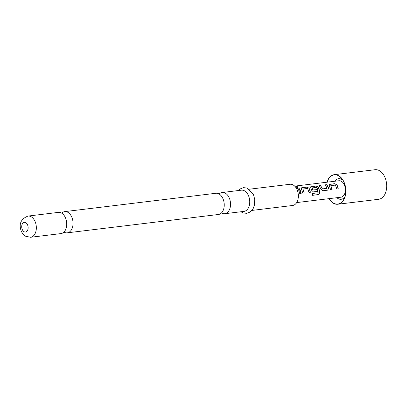 <?xml version="1.0" encoding="UTF-8"?>
<svg xmlns="http://www.w3.org/2000/svg" width="407" height="407" viewBox="0 0 407 407"><rect width="100%" height="100%" fill="white"/><g stroke="black" fill="none" stroke-linecap="round" stroke-linejoin="round"><path stroke-width="0.61" d="M296.128 186.518C297.766 186.62 298.255 186.95 297.593 187.5C295.981 187.225 295.492 186.899 296.128 186.518L295.721 186.701M298 187.251L297.593 187.5M295.726 186.767L297.98 187.301M60.974 233.593A10.684 6.985 -96.9 0 0 65.517 217.943A10.684 6.985 -96.9 0 0 58.399 212.383L28.012 216.071A10.684 6.985 83.1 0 1 35.124 221.632A10.684 6.985 83.1 0 1 30.581 237.281L60.974 233.593M67.272 232.829L218.467 214.484A10.684 6.985 -96.9 0 0 223.011 198.83A10.684 6.985 -96.9 0 0 215.898 193.274L64.703 211.62A10.684 6.985 83.1 0 1 71.815 217.18A10.684 6.985 83.1 0 1 67.272 232.829A10.684 6.985 83.1 0 1 63.985 232.056M327.004 182.204A14.891 9.737 83.1 0 1 334.244 174.674A14.891 9.737 83.1 0 1 344.159 182.422A14.891 9.737 83.1 0 1 337.83 204.238A14.891 9.737 83.1 0 1 328.998 198.657M334.244 174.674L375.076 169.719A14.891 9.737 83.1 0 1 384.991 177.467A14.891 9.737 83.1 0 1 378.663 199.282L337.83 204.238M296.678 202.579L340.913 197.212A8.288 5.418 -96.9 0 0 344.434 185.068A8.288 5.418 -96.9 0 0 338.914 180.759L294.683 186.126M327.147 182.188A14.703 9.62 83.1 0 1 341.743 178.571A14.703 9.62 83.1 0 1 344.057 182.509A14.703 9.62 83.1 0 1 344.185 198.657A14.703 9.62 83.1 0 1 329.146 198.636M334.869 181.247A10.368 6.782 83.1 0 1 342.872 180.189M61.691 213.161A10.684 6.985 83.1 0 1 64.703 211.62M219.185 194.047A10.684 6.985 83.1 0 1 222.197 192.511A10.684 6.985 83.1 0 1 229.314 198.067A10.684 6.985 83.1 0 1 224.771 213.716A10.684 6.985 83.1 0 1 221.479 212.942M249.328 189.214L290.018 184.279A10.684 6.985 83.1 0 1 297.13 189.835A10.684 6.985 83.1 0 1 292.592 205.489L251.902 210.424M222.197 192.511L241.407 190.176A10.684 6.985 83.1 0 1 248.524 195.736A10.684 6.985 83.1 0 1 243.981 211.386L224.771 213.716M337.469 185.918L338.288 188.863L336.864 189.041L335.454 185.088L330.84 185.653L332.056 189.626L330.626 189.799L329.06 184.686L329.695 184.29L334.686 183.684L336.915 184.803L337.469 185.918M328.19 187.042L328.632 188.268L327.681 190.161L322.675 190.766L320.965 189.199L319.088 185.587L320.513 185.409L322.451 188.894L327.07 188.339L325.32 184.824L326.745 184.651L328.19 187.042M318.905 188.166L319.856 192.709L318.427 194.612L312.423 195.34L312.515 193.473L318.172 192.786L317.318 188.36L316.732 187.368L312.118 187.927L313.008 190.044L317.068 189.545L317.485 191.392L313.39 191.895L311.676 190.328L310.495 186.94L311.131 186.548L316.132 185.943L318.355 187.062L318.905 188.166M309.62 189.296L310.434 192.252L309.01 192.425L307.606 188.472L302.986 189.031L304.202 193.004L302.777 193.177L301.205 188.065L301.846 187.673L306.842 187.067L309.071 188.187L309.62 189.296M300.341 190.42L301.16 193.376L299.73 193.544L298.911 190.593L297.466 188.202L298.891 188.029L300.341 190.42M319.037 185.684L320.467 185.511L322.375 188.94L327.131 188.207M330.774 185.729L331.975 189.642M312.052 188.003L312.876 189.932M302.925 189.107L304.121 193.02M344.892 196.82A10.368 6.782 83.1 0 1 336.864 197.7M297.415 188.299L298.891 188.029M298.845 188.126L301.073 193.391M301.185 188.115L301.846 187.673M301.796 187.769L306.797 187.164L309.071 188.187M309.01 188.268L310.353 192.267M310.47 186.991L316.081 186.045L318.294 187.139L319.77 192.699L318.427 194.612M318.345 194.571L312.342 195.304M312.8 189.977L316.992 189.591L317.399 191.407M325.269 184.926L326.694 184.747L328.632 188.268M328.556 188.314L327.594 190.176M329.039 184.737L329.695 184.29M329.645 184.391L334.64 183.781L336.915 184.803M336.854 184.88L338.207 188.879M27.569 224.913A4.853 3.175 83.1 0 1 26.73 231.466A4.853 3.175 83.1 0 1 22.273 229.502A4.853 3.175 83.1 0 1 23.113 222.95A4.853 3.175 83.1 0 1 27.569 224.913M28.012 216.071C20.874 218.895 18.63 223.952 21.286 231.247C22.639 233.903 24.033 235.546 25.458 236.182L30.581 237.281M240.919 211.757L243.004 212.881L246.662 213.344L250.091 212.052L253.154 208.598L254.451 205.108L254.711 199.282L253.48 194.653L247.181 188.07L243.539 187.637L240.099 188.96L238.344 190.547"/></g></svg>
